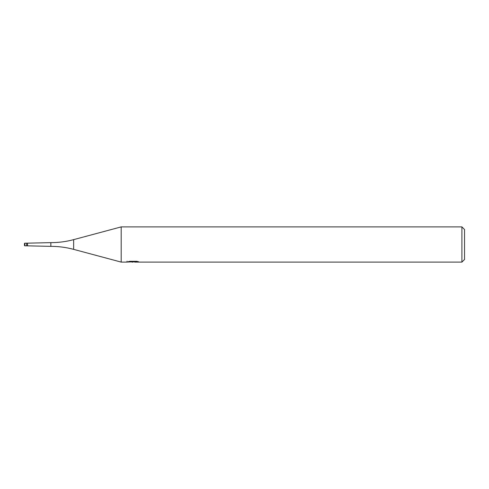 <?xml version="1.0" encoding="UTF-8"?>
<svg xmlns="http://www.w3.org/2000/svg" width="489" height="489" viewBox="0 0 489 489"><rect width="100%" height="100%" fill="white"/><g stroke="black" fill="none" stroke-linecap="round" stroke-linejoin="round"><path stroke-width="0.73" d="M127.061 261.187L126.938 262.104L121.193 262.104L73.637 249.359A88.02 88.02 0 0 0 50.856 246.364L26.65 245.82L26.65 243.18L50.856 242.636A88.02 88.02 0 0 0 73.637 239.641L121.193 226.896L461.909 226.896L464.55 229.537L464.55 259.463L461.909 262.104L134.793 262.104L134.726 261.309M27.531 245.82L27.531 243.18M50.856 246.364L50.856 242.636M121.193 262.104L121.193 226.896M134.726 261.829L130.881 261.933M132.929 262.104L132.091 262.104M461.909 262.104L461.909 226.896M127.061 262.067L133.631 261.768L128.002 261.768L129.836 261.309L136.779 261.309L138.79 261.823L134.726 262.092M133.631 261.309L133.631 261.768M24.89 243.18A0.44 0.44 0 0 0 24.45 243.62L24.45 245.38A0.44 0.44 0 0 0 24.89 245.82L24.89 243.18L26.65 243.18L26.65 245.82L24.89 245.82M24.45 245.38L24.45 243.62M73.637 249.359L73.637 239.641"/></g></svg>
